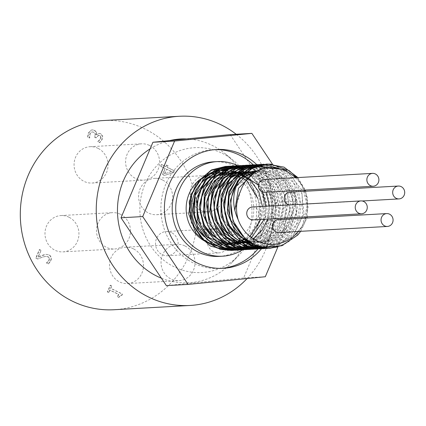 <?xml version="1.0" encoding="UTF-8"?>
<svg xmlns="http://www.w3.org/2000/svg" width="426" height="426" viewBox="0 0 426 426"><rect width="100%" height="100%" fill="white"/><g stroke="black" fill="none" stroke-linecap="round" stroke-linejoin="round"><path stroke-width="0.32" stroke-dasharray="2.13 1.6" d="M247.293 179.101L249.977 182.04L257.751 198.367C261.069 208.16 260.733 217.803 256.756 227.292C264.711 214.432 265.93 201.008 260.414 187.025L248.374 173.334L230.232 166.518L225.514 166.406M235.376 249.998L240.014 248.944L257.07 238.571L267.384 220.817L268.497 200.012L260.211 181.247L244.609 169.085L228.9 166.209M238.778 249.806L251.191 245.514L265.845 231.616L272.48 211.988L269.541 191.418L257.815 174.932L240.227 166.555L232.383 166.023M243.965 249.301L261.564 240.456L273.188 223.639L275.867 202.989L269.014 183.553L254.37 170.07L235.818 165.82M257.144 245.626L270.835 233.975L278.934 214.976L277.55 194.208L267.097 176.753L250.19 166.859L239.247 165.634M258.965 246.217L265.893 242.128L278.753 226.355L282.981 205.998L277.614 186.018L264.024 171.3L245.605 165.432L242.735 165.437M260.818 246.723L275.622 236.169L285.127 217.915L285.319 197.089L276.208 178.771L260.089 167.434L246.121 165.245M262.682 247.128L270.073 243.576L284.089 228.954L289.84 209.012L285.99 188.627L273.545 172.764L265.425 167.998M262.901 247.932L280.223 238.171L291.08 220.785L292.838 200.034L285.127 180.975L269.908 168.265L268.279 167.551M262.89 248.454L274.126 244.785L289.201 231.409L296.443 212.02L294.137 191.354L282.923 174.458L265.6 165.453L256.484 164.67M264.668 248.496L266.58 248.225L284.648 239.971L296.784 223.57L300.101 203.021L293.849 183.35L279.626 169.351L260.973 164.441L259.945 164.468M268.045 248.305L278.061 245.749L294.11 233.704L302.79 214.992L302.05 194.181L292.135 176.359L275.542 165.868L263.348 164.282M277.337 246.974L288.913 241.553L302.252 226.238L307.109 206.035L302.359 185.874L296.874 177.621M254.045 244.364L254.492 244.572M300.724 231.313L306.901 218.064M307.21 216.834L307.327 197.568L305.373 191.263M304.883 190.081L298.791 180.203L296.427 177.647M240.663 190.869L234.817 210.519M253.827 173.057L236.164 186.444M257.277 170.895L273.444 171.8L287.337 180.906L295.591 196.061L296.203 213.671L288.95 229.582L275.494 240.024L258.955 242.532L243.187 236.515M258.039 170.491L272.368 172.892L284.414 181.694L291.847 195.22L293.216 210.913L288.216 225.807L277.747 237.069L263.742 242.58L248.821 241.281M257.783 170.624L275.01 176.486L286.884 191.258L289.834 210.604L282.907 228.847L268.045 240.647L249.524 242.538L232.692 233.975L222.399 217.478M257.043 171.023L269.051 175.065L278.833 183.659L284.951 195.582L286.522 209.129L283.29 222.383L275.686 233.459L264.748 240.775L252.022 243.299M256.042 171.609L267.118 176.194L276.016 184.703L281.591 196.056L283.114 208.825L280.351 221.392L273.641 232.17L263.811 239.806L252.07 243.326M254.86 172.349L273.188 185.757L279.68 208.687L271.319 231.062L251.612 243.065M253.571 173.244L270.34 186.849L276.245 208.649L268.817 230.045L250.845 242.607M233.384 242.777L218.08 233.954L208.676 218.431M252.213 174.277L265.526 185.06L272.352 201.487L270.925 219.481L261.537 234.588L246.452 243.06L229.332 242.799L214.369 233.879L205.194 218.511M250.813 175.464L266.144 192.254M269.344 206.051L267.682 219.055M253.15 238.746L248.725 241.217M214.374 177.993L218.538 175.416M258.422 185.161L262.496 191.993M265.899 206.248L264.232 219.246M251.537 237.644L247.474 240.301M223.043 243.352L207.675 234.46L198.287 218.82M262.453 206.44L260.797 219.438M249.892 236.371L246.121 239.22M220.098 172.786A36.21 33.808 -93.2 0 1 223.357 172.434A36.21 33.808 -93.2 0 1 257.751 198.367L257.762 198.399A36.21 33.808 -93.2 0 1 244.993 238.246M297.88 177.567L305.229 190.06M305.66 191.247L308.094 207.292L304.659 223.171L295.841 236.505L282.923 245.323M286.645 170.725L301.47 189.442L303.978 213.958L293.195 235.866L272.709 247.65M263.912 164.415L278.061 167.945L290.031 176.865L298.136 189.921L301.214 205.3L298.802 220.849L291.203 234.401L279.456 244.066L265.18 248.496M258.662 164.585L273.151 167.482L285.622 176.029L294.244 189L297.737 204.523L295.58 220.359L288.051 234.241L276.202 244.162L261.708 248.688M256.99 164.803L271.154 168.323L283.141 177.248L291.251 190.315L294.323 205.71L291.901 221.275L284.28 234.832L272.512 244.481L258.215 248.885M251.782 164.969L266.261 167.871L278.726 176.412L287.348 189.373L290.851 204.885L288.7 220.716L281.187 234.593L269.36 244.524L254.876 249.072M250.073 165.187L264.242 168.701L276.245 177.615L284.36 190.694L287.433 206.093L285.01 221.664L277.385 235.232L265.606 244.881L251.292 249.274M248.401 165.49L262.198 169.591L273.694 178.829L281.32 191.95L284.004 207.174L281.357 222.452L273.705 235.695L262.07 245.12L247.991 249.46M241.457 165.549L255.946 168.456L268.417 177.014L277.028 189.991L280.516 205.518L278.348 221.36L270.808 235.237L258.949 245.147L244.444 249.657M239.79 165.767L253.944 169.292L265.92 178.217L274.03 191.279L277.102 206.663L274.685 222.218L267.075 235.775L255.323 245.429L241.036 249.849M234.55 165.932L249.034 168.834L261.505 177.376L270.127 190.342L273.625 205.859L271.474 221.696L263.955 235.578L252.112 245.504L237.623 250.041M231.19 166.124L245.674 169.058L258.124 177.637L266.713 190.63L270.185 206.152L268.007 221.989L260.446 235.85L248.576 245.738L234.082 250.243M227.692 166.316L241.377 168.904L253.363 176.545L262.102 188.271L266.431 202.584L265.781 217.649L260.211 231.542L250.408 242.485L237.596 249.066L228.192 250.371M241.936 174.751A38.324 35.779 86.8 0 0 193.777 190.369A38.324 35.779 86.8 0 0 208.389 242.165A38.324 35.779 86.8 0 0 256.756 227.292M295.42 177.706A38.324 35.779 -93.2 0 1 303.951 190.129M304.441 191.311A38.324 35.779 -93.2 0 1 305.873 216.909M305.522 218.139A38.324 35.779 -93.2 0 1 298.434 231.44M260.408 187.025A42.115 39.314 -93.2 0 1 237.601 249.072M278.221 219.672A6.443 6.017 -93.2 0 1 284.589 225.764A6.443 6.017 -93.2 0 1 278.945 232.537M252.41 207.004A6.443 6.017 -93.2 0 1 258.774 213.101A6.443 6.017 -93.2 0 1 253.129 219.869M264.04 179.463A6.443 6.017 -93.2 0 1 270.409 185.56A6.443 6.017 -93.2 0 1 264.764 192.328M289.856 192.131A6.443 6.017 -93.2 0 1 296.219 198.228A6.443 6.017 -93.2 0 1 290.575 204.997A6.443 6.017 -93.2 0 1 289.345 204.933M217.936 172.738A36.21 33.808 -93.2 0 1 253.715 206.999A36.21 33.808 -93.2 0 1 221.994 245.046L227.415 244.742A36.21 33.808 -93.2 0 1 204.469 236.861M242.543 249.801A47.371 44.224 86.8 0 0 264.12 206.445A47.371 44.224 86.8 0 0 237.884 165.735M219.092 256.388A47.371 44.224 86.8 0 0 260.595 206.61A47.371 44.224 86.8 0 0 213.783 161.789M214.869 149.617A59.502 55.55 86.8 0 0 213.106 149.68A59.502 55.55 86.8 0 0 161.795 197.888A59.502 55.55 86.8 0 0 193.612 263.135A59.502 55.55 86.8 0 0 219.773 268.497A59.502 55.55 86.8 0 0 221.531 268.369M258.002 248.906A59.502 55.55 86.8 0 0 253.257 164.841M261.063 169.202A59.502 55.55 -93.2 0 1 262.789 247.144M272.427 164.132L297.215 201.216L277.853 247.048M230.168 134.589L275.521 202.43L243.619 277.954L265.313 276.735M275.521 202.43L297.215 201.216M243.619 277.954L166.364 285.633M222.26 153.312A62.531 58.378 -93.2 0 1 233.57 160.602A62.531 58.378 -93.2 0 1 238.885 255.355A62.531 58.378 -93.2 0 1 161.758 258.598A62.531 58.378 -93.2 0 1 148.472 177.051A62.531 58.378 -93.2 0 1 222.26 153.312M186.54 138.924A72.005 67.223 -93.2 0 1 212.334 145.463A72.005 67.223 -93.2 0 1 225.359 153.861A72.005 67.223 -93.2 0 1 231.483 262.975A72.005 67.223 -93.2 0 1 161.401 278.205M150.144 148.839A72.005 67.223 -93.2 0 1 169.537 140.612M236.18 134.249A94.742 88.454 -93.2 0 1 247.096 278.545M103.465 120.537A94.742 88.454 -93.2 0 1 197.084 210.178A94.742 88.454 -93.2 0 1 114.077 309.729M171.497 232.617A12.125 11.321 86.8 0 0 166.167 231.526A12.125 11.321 86.8 0 0 155.543 244.268A12.125 11.321 86.8 0 0 167.525 255.738A12.125 11.321 86.8 0 0 177.983 245.914A12.125 11.321 86.8 0 0 171.497 232.617M133.471 248.864A18.19 16.981 86.8 0 0 125.473 247.224A18.19 16.981 86.8 0 0 109.541 266.341A18.19 16.981 86.8 0 0 127.512 283.551A18.19 16.981 86.8 0 0 143.2 268.811A18.19 16.981 86.8 0 0 133.471 248.864M162.556 180.017A18.19 16.981 86.8 0 0 154.558 178.377A18.19 16.981 86.8 0 0 138.62 197.494A18.19 16.981 86.8 0 0 156.598 214.704A18.19 16.981 86.8 0 0 172.285 199.964A18.19 16.981 86.8 0 0 162.556 180.017M98.028 148.349A18.19 16.981 86.8 0 0 90.03 146.709A18.19 16.981 86.8 0 0 74.092 165.826A18.19 16.981 86.8 0 0 92.069 183.036A18.19 16.981 86.8 0 0 107.757 168.297A18.19 16.981 86.8 0 0 98.028 148.349M68.948 217.196A18.19 16.981 86.8 0 0 60.95 215.556A18.19 16.981 86.8 0 0 45.012 234.673A18.19 16.981 86.8 0 0 62.984 251.883A18.19 16.981 86.8 0 0 78.672 237.144A18.19 16.981 86.8 0 0 68.948 217.196M167.839 165.714L166.449 165.032L165.757 166.672L161.321 164.495L160.57 166.273L165.006 168.446L162.439 174.527L164.255 175.421L173.51 172.525L174.229 170.831L167.146 167.354L167.839 165.714L167.418 167.338L174.5 170.815L173.781 172.509L164.527 175.405L162.711 174.511L165.277 168.43L160.842 166.257L161.592 164.484L166.028 166.657L166.72 165.016L168.11 165.698M111.58 285.894L110.265 285.25L107.427 291.964L108.742 292.614L109.801 290.111L118.449 294.355L117.395 296.858L118.577 297.439L120.563 295.277L121.575 295.474L122.177 294.047L110.547 288.338L111.852 285.878L110.819 288.322L122.448 294.031L121.847 295.458L120.835 295.261L118.849 297.423L117.667 296.842L118.721 294.339L110.073 290.095L109.013 292.598L107.698 291.948L110.536 285.234L111.852 285.878M100.664 136.927L100.35 138.796L97.756 141.682L99.583 142.588L101.905 139.393L102.405 136.134L100.547 133.727L99.088 133.418L96.457 134.781L96.409 132.518L94.439 130.383L92.229 129.903L91.015 130.159L88.384 132.96L87.575 137.103L89.407 138.008L89.827 133.807L91.436 132.081L92.197 131.938L93.763 132.316L95.286 134.062L94.529 137.145L95.956 137.854L98.443 135.25L99.572 135.511L100.935 136.916L99.844 135.5L98.715 135.234L96.228 137.838L94.801 137.129L95.552 134.052L94.034 132.3L92.469 131.922L91.707 132.065L90.099 133.791L89.678 137.992L87.847 137.092L88.656 132.944L91.286 130.143L92.501 129.893L94.71 130.367L96.681 132.502L96.729 134.765L99.359 133.402L100.818 133.711L102.677 136.118L102.176 139.377L99.854 142.572L98.023 141.666L100.621 138.78L100.935 136.916M40.843 250.344L39.346 249.609L35.757 258.097L37.589 258.997L42.099 257.197L45.72 256.314L47.85 256.734L49.187 258.209L48.995 260.153L46.445 262.991L48.287 263.896L50.55 260.749C51.578 258.05 50.971 256.101 48.74 254.902L45.854 254.349L42.866 255.11L37.983 257.102L41.114 250.328L38.255 257.091L45.854 254.349L49.011 254.886C51.242 256.085 51.85 258.034 50.822 260.733L48.559 263.88L46.716 262.98L49.267 260.137L49.459 258.193L48.122 256.718L45.992 256.298L42.371 257.182L37.861 258.981L36.029 258.087L39.618 249.593L41.114 250.328M39.346 249.609L39.618 249.593M37.983 257.102L38.255 257.091M42.866 255.11L43.138 255.094M48.287 263.896L48.559 263.88M46.445 262.991L46.716 262.98M46.487 262.895L46.759 262.879M47.765 261.905L48.037 261.889M37.589 258.997L37.861 258.981M35.757 258.097L36.029 258.087M95.956 137.854L96.228 137.838M94.529 137.145L94.801 137.129M91.436 132.081L91.707 132.065M89.46 137.875L89.732 137.859M89.407 138.008L89.678 137.992M87.575 137.103L87.847 137.092M96.409 132.518L96.681 132.502M96.457 134.781L96.729 134.765M96.585 134.845L96.856 134.829M102.405 136.134L102.677 136.118M99.583 142.588L99.854 142.572M97.756 141.682L98.023 141.666M97.799 141.57L98.071 141.554M99.098 140.569L99.37 140.553M110.265 285.25L110.536 285.234M110.547 288.338L110.819 288.322M122.177 294.047L122.448 294.031M121.575 295.474L121.847 295.458M118.577 297.439L118.849 297.423M117.395 296.858L117.667 296.842M118.449 294.355L118.721 294.339M109.801 290.111L110.073 290.095M108.742 292.614L109.013 292.598M107.427 291.964L107.698 291.948M166.449 165.032L166.72 165.016M167.146 167.354L167.418 167.338M174.229 170.831L174.5 170.815M173.51 172.525L173.781 172.509M164.255 175.421L164.527 175.405M162.439 174.527L162.711 174.511M165.006 168.446L165.277 168.43M160.57 166.273L160.842 166.257M161.321 164.495L161.592 164.484M165.757 166.672L166.028 166.657M171.71 171.587L164.713 173.744L166.667 169.117L171.71 171.587L164.713 173.744M164.441 173.76L166.667 169.117M166.396 169.127L171.438 171.603M120.473 214.305A18.19 16.981 -93.2 0 1 130.202 234.252A18.19 16.981 -93.2 0 1 114.514 248.992A18.19 16.981 -93.2 0 1 96.537 231.781A18.19 16.981 -93.2 0 1 112.475 212.665A18.19 16.981 -93.2 0 1 120.473 214.305M149.558 145.458A18.19 16.981 -93.2 0 1 159.287 165.405A18.19 16.981 -93.2 0 1 143.594 180.145A18.19 16.981 -93.2 0 1 125.622 162.934A18.19 16.981 -93.2 0 1 141.56 143.818A18.19 16.981 -93.2 0 1 149.558 145.458M214.086 177.125A18.19 16.981 -93.2 0 1 223.81 197.073A18.19 16.981 -93.2 0 1 208.122 211.813A18.19 16.981 -93.2 0 1 190.15 194.602A18.19 16.981 -93.2 0 1 206.083 175.485A18.19 16.981 -93.2 0 1 214.086 177.125M185.001 245.972A18.19 16.981 -93.2 0 1 194.73 265.92A18.19 16.981 -93.2 0 1 179.042 280.659A18.19 16.981 -93.2 0 1 161.065 263.449A18.19 16.981 -93.2 0 1 177.003 244.332A18.19 16.981 -93.2 0 1 185.001 245.972M223.027 229.726A12.125 11.321 -93.2 0 1 229.513 243.022A12.125 11.321 -93.2 0 1 219.055 252.847A12.125 11.321 -93.2 0 1 207.068 241.377A12.125 11.321 -93.2 0 1 217.697 228.634A12.125 11.321 -93.2 0 1 223.027 229.726M48.74 254.902L49.011 254.886M50.55 260.749L50.822 260.733M48.995 260.153L49.267 260.137M49.187 258.209L49.459 258.193M47.85 256.734L48.122 256.718M42.099 257.197L42.371 257.182M100.35 138.796L100.621 138.78M99.572 135.511L99.844 135.5M96.217 137.241L96.489 137.225M94.86 136.363L95.131 136.347M95.286 134.062L95.552 134.052M93.763 132.316L94.034 132.3M89.827 133.807L90.099 133.791M88.384 132.96L88.656 132.944M91.015 130.159L91.286 130.143M94.439 130.383L94.71 130.367M100.547 133.727L100.818 133.711M101.905 139.393L102.176 139.377M235.429 250.206L235.871 250.179M245.834 249.62L246.207 249.599M259.69 248.843L259.982 248.827M269.844 248.273L270.313 248.246M253.065 164.851L253.539 164.825M290.575 204.997L362.121 200.981M216.632 149.483L213.106 149.68M223.299 268.3L219.773 268.497M233.57 160.602L225.359 153.861M238.885 255.355L231.483 262.975M45.72 256.314L45.992 256.298M98.443 135.25L98.715 135.234M92.197 131.938L92.469 131.922M92.229 129.903L92.501 129.893M99.088 133.418L99.359 133.402M120.563 295.277L120.835 295.261M62.984 251.883L114.514 248.992M60.95 215.556L112.475 212.665M92.069 183.036L143.594 180.145M90.03 146.709L141.56 143.818M156.598 214.704L208.122 211.813M154.558 178.377L206.083 175.485M127.512 283.551L179.042 280.659M125.473 247.224L177.003 244.332M167.525 255.738L219.055 252.847M166.167 231.526L217.697 228.634"/><path stroke-width="0.64" d="M225.514 166.406L211.36 169.953L196.439 182.797L189.187 201.908L191.434 222.612L202.707 239.854L220.306 249.407L231.419 250.424L235.376 249.998M228.9 166.209L225.572 166.507L207.824 174.133L195.758 190.097L192.392 210.497L198.617 230.344L212.973 244.785L232.032 250.291L238.778 249.806M232.383 166.023L221.147 168.323L205.3 179.804L196.626 198.186L197.307 218.985L207.249 237.106L224.081 248.124L238.31 250.041L243.965 249.301M235.818 165.82L217.303 171.87L204.065 186.705L199.171 206.711L203.878 226.994L217.111 242.596L235.7 249.705L241.755 249.849L255.174 246.579L257.144 245.626M239.247 165.634L231.025 166.949L214.353 176.992L204.315 194.533L203.426 215.284L211.972 234.167L227.931 246.574L245.2 249.657L247.474 249.46L258.965 246.217M242.735 165.437L226.914 169.841L212.595 183.452L206.205 202.93L209.374 223.522L221.392 240.184L239.396 248.848L248.64 249.46L259.051 247.394L260.818 246.723M246.121 165.245L240.967 165.842L223.586 174.383L212.249 190.96L209.8 211.53L216.898 231.057L231.882 244.769L251.154 249.316L262.682 247.128M265.425 167.998L255.616 165.304L249.093 165.08L236.643 168.062L221.334 180.358L213.49 199.187L215.098 219.944L225.833 237.559L243.134 247.719L255.531 249.072L262.901 247.932M268.279 167.551L252.533 164.883L250.957 165.006L232.974 171.987L220.418 187.499L216.424 207.75L222.031 227.793L235.94 242.724L254.823 248.89L262.89 248.454M256.484 164.67L246.473 166.534L230.274 177.434L221.035 195.486L221.073 216.28L230.45 234.731L246.936 246.324L262.421 248.688L264.668 248.496M259.945 164.468L242.511 169.814L228.821 184.16L223.309 203.969L227.388 224.39L240.136 240.44L258.497 248.193L268.045 248.305M263.348 164.282L256.377 165.267L239.401 174.703L228.826 191.865L227.292 212.558L235.253 231.723L250.829 244.673L269.307 248.305L277.337 246.974M296.874 177.621L289.227 170.677L270.995 164.154L266.314 164.111L252.176 167.887L237.436 180.97L230.445 200.199L232.979 220.876L244.481 237.937L254.045 244.364M296.427 177.647L283.769 169.495L266.096 167.871L259.184 169.926C250.35 174.213 244.178 181.194 240.663 190.869C236.201 200.06 235.365 209.667 238.161 219.683C231.824 205.838 232.229 192.472 239.375 179.586A42.115 39.314 86.8 0 0 254.492 244.577L262.208 247.032L281.575 245.807L297.801 235.003L300.724 231.313M306.901 218.064L307.21 216.834M305.373 191.263L304.883 190.081M234.817 210.519L238.507 188.249L253.827 173.057M236.164 186.444L245.243 176.343L257.277 170.895M243.187 236.515L229.987 219.166L228.544 197.131L239.268 178.606L258.039 170.491M248.821 241.281L237.9 235.312L229.587 225.705L224.917 213.698L224.465 200.795L228.261 188.659L235.786 178.824L246.074 172.541L257.783 170.624M222.399 217.478L221.2 199.81L227.947 183.851L240.951 173.425L257.043 171.023M252.022 243.299L238.15 240.168L226.573 231.424L219.23 218.549L217.324 203.734L221.142 189.501L229.992 178.27L242.335 171.944L256.042 171.609M252.07 243.326L237.277 241.441L224.555 233.15L216.243 220.018L213.847 204.507L217.782 189.527L227.26 177.887L240.461 171.779L254.86 172.349M251.612 243.065L236.084 242.378L222.356 234.561L213.181 221.211L210.38 205.066L214.486 189.426L224.593 177.493L238.592 171.705L253.571 173.244M250.845 242.607L233.384 242.777M208.676 218.431L207.877 198.271L217.244 181.05L233.767 172.125L252.213 174.277M205.194 218.511L204.597 197.797L214.672 180.4L232.005 172.045L250.813 175.464M266.144 192.254L269.344 206.051M267.682 219.055L262.054 230.258L253.15 238.746M248.725 241.217L236.393 244.236L223.831 242.335L212.728 235.77L204.56 225.439L200.412 212.75L200.816 199.432L205.705 187.291L214.374 177.993M218.538 175.416L239.982 172.834L258.422 185.161M262.496 191.993L265.899 206.248M264.232 219.246L251.537 237.644M247.474 240.301L235.535 244.21L223.043 243.352M198.287 218.82L196.759 203.697L201.141 189.384L210.63 178.398L223.501 172.695L237.458 173.27L249.987 180.022L258.854 191.769L262.453 206.44M260.797 219.438L249.892 236.371M246.121 239.22L225.716 244.572L206.083 236.371L194.458 217.702L195.081 195.577L207.584 178.308L227.149 172.37L246.308 180.012L257.751 198.367M239.375 179.586L251.777 168.574L267.32 164.053L283.977 167.12L297.88 177.567M305.229 190.06L305.66 191.247M282.923 245.323L270.313 248.251L254.897 245.903L241.435 237.511L231.946 224.358L227.835 208.452L229.705 192.201L237.239 178.095L249.247 168.281L263.875 164.25L286.645 170.725M272.709 247.65L266.868 248.438L251.457 246.09L237.99 237.708L228.496 224.555L224.395 208.644L226.265 192.398L233.794 178.292L245.802 168.472L260.43 164.436L263.912 164.415M265.18 248.496L263.428 248.635L248.007 246.292L234.545 237.9L225.061 224.747L220.95 208.836L222.819 192.589L230.349 178.478L242.357 168.664L256.985 164.638L258.662 164.585M261.708 248.688L259.982 248.827L244.567 246.478L231.105 238.091L221.611 224.944L217.505 209.028L219.379 192.781L226.909 178.68L238.911 168.861L253.539 164.825L256.99 164.803M258.215 248.885L256.537 249.018L241.121 246.675L227.654 238.288L218.165 225.13L214.065 209.225L215.934 192.978L223.458 178.867L235.466 169.047L250.094 165.022L251.782 164.969M254.876 249.072L253.092 249.215L237.676 246.867L224.214 238.475L214.725 225.327L210.614 209.416L212.483 193.17L220.018 179.064L232.026 169.25L246.654 165.213L250.073 165.187M251.292 249.274L249.647 249.402L234.231 247.059L220.769 238.677L211.275 225.519L207.174 209.608L209.044 193.367L216.573 179.255L228.576 169.436L243.209 165.405L248.401 165.49M247.991 249.46L246.207 249.604L230.785 247.256L217.324 238.864L207.84 225.711L203.729 209.805L205.598 193.553L213.128 179.447L225.141 169.633L239.763 165.602L241.457 165.549M244.444 249.657L242.761 249.79L227.346 247.442L213.884 239.061L204.389 225.908L200.284 209.997L202.158 193.75L209.688 179.644L221.69 169.825L236.318 165.789L239.79 165.767M241.036 249.849L239.316 249.987L223.895 247.644L210.433 239.252L200.95 226.1L196.844 210.188L198.708 193.942L206.237 179.836L218.25 170.017L232.873 165.991L234.55 165.932M237.623 250.041L235.871 250.179L220.455 247.831L206.993 239.444L197.504 226.297L193.393 210.38L195.268 194.134L202.797 180.028L214.805 170.214L229.433 166.177L231.19 166.124M234.082 250.243L232.426 250.371L217.01 248.028L203.548 239.641L194.059 226.488L189.953 210.577L191.822 194.331L199.347 180.225L211.36 170.4L225.988 166.374L227.692 166.316M228.192 250.371L210.614 246.169L195.843 233.006L188.787 214.235L190.917 194.538L201.466 178.702L217.633 170.459L235.333 171.63L241.931 174.751L247.293 179.101M259.184 169.921A38.324 35.779 -93.2 0 1 295.42 177.706M303.951 190.129A38.324 35.779 -93.2 0 1 304.441 191.311M305.873 216.909A38.324 35.779 -93.2 0 1 305.522 218.139M298.434 231.44A38.324 35.779 -93.2 0 1 238.161 219.683M387.42 226.451L278.945 232.537A6.443 6.017 -93.2 0 1 276.112 231.957A6.443 6.017 -93.2 0 1 272.667 224.891A6.443 6.017 -93.2 0 1 278.221 219.672L386.702 213.586A6.443 6.017 -93.2 0 1 393.065 219.678A6.443 6.017 -93.2 0 1 387.42 226.451A6.443 6.017 -93.2 0 1 384.587 225.871A6.443 6.017 -93.2 0 1 381.148 218.804A6.443 6.017 -93.2 0 1 386.702 213.586M361.61 213.783L253.129 219.869A6.443 6.017 -93.2 0 1 250.296 219.289A6.443 6.017 -93.2 0 1 246.851 212.223A6.443 6.017 -93.2 0 1 252.41 207.004L360.891 200.918A6.443 6.017 -93.2 0 1 367.255 207.015A6.443 6.017 -93.2 0 1 361.61 213.783A6.443 6.017 -93.2 0 1 358.777 213.202A6.443 6.017 -93.2 0 1 355.332 206.136A6.443 6.017 -93.2 0 1 360.891 200.918M373.245 186.242L264.764 192.328A6.443 6.017 -93.2 0 1 261.931 191.748A6.443 6.017 -93.2 0 1 258.486 184.687A6.443 6.017 -93.2 0 1 264.04 179.463L372.521 173.377A6.443 6.017 -93.2 0 1 378.89 179.474A6.443 6.017 -93.2 0 1 373.245 186.242A6.443 6.017 -93.2 0 1 370.412 185.661A6.443 6.017 -93.2 0 1 366.967 178.6A6.443 6.017 -93.2 0 1 372.521 173.377M289.345 204.933A6.443 6.017 -93.2 0 1 287.742 204.416A6.443 6.017 -93.2 0 1 284.296 197.35A6.443 6.017 -93.2 0 1 289.856 192.131L398.331 186.045A6.443 6.017 -93.2 0 1 404.7 192.142A6.443 6.017 -93.2 0 1 399.055 198.91A6.443 6.017 -93.2 0 1 396.223 198.33A6.443 6.017 -93.2 0 1 392.777 191.263A6.443 6.017 -93.2 0 1 398.331 186.045M244.993 238.246A36.21 33.808 -93.2 0 1 227.415 244.742M204.469 236.861A36.21 33.808 -93.2 0 1 194.56 193.457A36.21 33.808 -93.2 0 1 220.098 172.786M221.994 245.046A36.21 33.808 -93.2 0 1 189.139 193.761A36.21 33.808 -93.2 0 1 217.936 172.738L223.357 172.434M237.884 165.735A47.371 44.224 86.8 0 0 217.308 161.592A47.371 44.224 86.8 0 0 176.455 199.975A47.371 44.224 86.8 0 0 201.786 251.92A47.371 44.224 86.8 0 0 222.617 256.191A47.371 44.224 86.8 0 0 242.543 249.801M217.308 161.592L213.783 161.789A47.371 44.224 86.8 0 0 172.929 200.172A47.371 44.224 86.8 0 0 198.26 252.117A47.371 44.224 86.8 0 0 219.092 256.388L222.617 256.191M221.531 268.369A59.502 55.55 86.8 0 0 258.002 248.906M253.257 164.841A59.502 55.55 86.8 0 0 214.869 149.617M262.789 247.144A59.502 55.55 -93.2 0 1 223.299 268.3A59.502 55.55 -93.2 0 1 197.137 262.938A59.502 55.55 -93.2 0 1 165.32 197.691A59.502 55.55 -93.2 0 1 216.632 149.483A59.502 55.55 -93.2 0 1 261.063 169.202M277.853 247.048L265.313 276.735L188.063 284.414L142.71 216.568L174.612 141.043L251.867 133.37L272.427 164.132M188.063 284.414L166.364 285.633L121.016 217.787L152.918 142.263L230.168 134.589L251.867 133.37M121.016 217.787L142.71 216.568M152.918 142.263L174.612 141.043M161.401 278.205A72.005 67.223 -93.2 0 1 117.757 217.004A72.005 67.223 -93.2 0 1 150.144 148.839M169.537 140.612A72.005 67.223 -93.2 0 1 186.54 138.924M247.096 278.545A94.742 88.454 -93.2 0 1 190.017 305.463A94.742 88.454 -93.2 0 1 148.355 296.927A94.742 88.454 -93.2 0 1 97.692 193.037A94.742 88.454 -93.2 0 1 179.399 116.271A94.742 88.454 -93.2 0 1 236.18 134.249M190.017 305.463L114.077 309.729A94.742 88.454 -93.2 0 1 72.42 301.187A94.742 88.454 -93.2 0 1 21.758 197.297A94.742 88.454 -93.2 0 1 103.465 120.537L179.399 116.271M231.419 250.429L232.426 250.371M234.864 250.238L235.429 250.206M238.31 250.041L239.316 249.987M241.755 249.849L242.761 249.79M245.2 249.657L245.834 249.62M248.64 249.46L249.647 249.407M252.085 249.269L253.092 249.215M255.531 249.077L256.537 249.018M258.976 248.885L259.69 248.843M262.421 248.688L263.428 248.635M265.867 248.496L266.868 248.438M269.307 248.305L269.844 248.273M224.981 166.428L225.988 166.374M228.427 166.236L229.433 166.183M231.872 166.044L232.873 165.986M235.312 165.852L236.318 165.794M238.757 165.655L239.763 165.602M242.202 165.464L243.209 165.405M245.648 165.272L246.654 165.213M249.093 165.075L250.094 165.022M252.533 164.883L253.065 164.851M255.978 164.692L256.985 164.633M259.423 164.5L260.43 164.441M262.869 164.303L263.875 164.25M266.314 164.111L267.32 164.053M362.121 200.981L399.055 198.91"/></g></svg>
